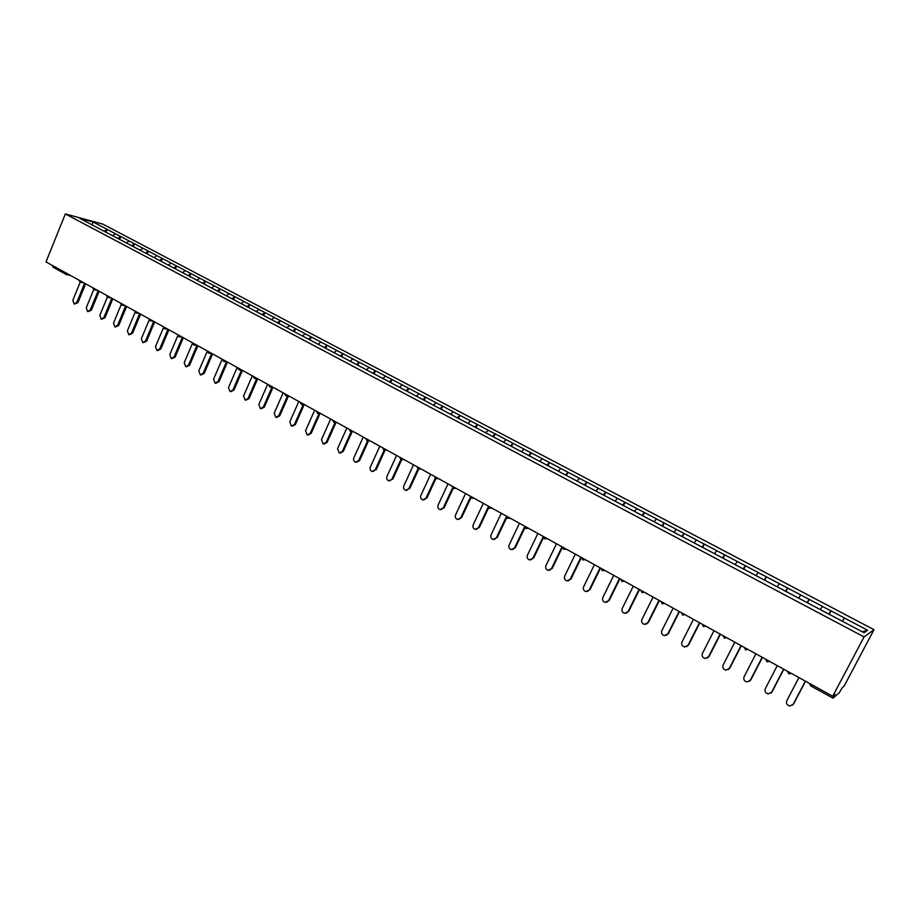 <?xml version="1.0" encoding="UTF-8"?>
<svg xmlns="http://www.w3.org/2000/svg" width="920" height="920" viewBox="0 0 920 920"><rect width="100%" height="100%" fill="white"/><g stroke="black" fill="none" stroke-linecap="round" stroke-linejoin="round"><path stroke-width="1.38" d="M874 629.694L102.833 224.112L65.343 213.934L864.075 636.928L874 629.694L844.065 686.216L842.03 688.01L839.534 692.392L833.048 698.176L810.738 685.906L832.991 698.154M92.172 224.894L92.897 221.927L79.867 218.396L107.755 233.185M92.897 221.927L107.145 229.379L105.995 232.196M112.55 235.715L115.414 233.737L107.145 229.379M115.195 233.68L120.75 236.543L119.588 239.372M126.247 242.96L129.11 240.948L120.75 236.543M128.892 240.89L134.504 243.788L133.331 246.64M140.093 250.274L142.945 248.239L134.504 243.788M142.726 248.181L148.396 251.114L147.211 253.966M154.077 257.657L156.917 255.611L148.396 251.114M156.71 255.553L162.426 258.508L161.23 261.383M168.21 265.132L171.051 263.051L162.426 258.508M170.833 263.005L176.605 265.983L175.398 268.87M182.493 272.676L185.322 270.572L176.605 265.983M185.115 270.526L190.946 273.539L189.727 276.437M196.926 280.301L199.743 278.173L190.946 273.539M199.536 278.127L205.424 281.175L204.194 284.073M211.519 288.006L214.325 285.867L205.424 281.175M214.118 285.809L220.064 288.892L218.822 291.801M226.262 295.803L229.057 293.63L220.064 288.892M228.85 293.583L234.853 296.688L233.599 299.621M241.166 303.669L243.949 301.472L234.853 296.688M243.742 301.426L249.814 304.566L248.549 307.51M256.22 311.627L259.003 309.407L249.814 304.566M258.808 309.361L264.925 312.535L263.649 315.491M271.457 319.677L274.217 317.423L264.925 312.535M274.022 317.388L280.209 320.585L278.921 323.553M286.844 327.808L289.593 325.53L280.209 320.585M289.409 325.496L295.653 328.728L294.354 331.706M302.404 336.03L305.141 333.73L295.653 328.728M304.957 333.695L311.27 336.961L309.959 339.952M318.147 344.344L320.873 342.022L311.27 336.961M320.689 341.987L327.06 345.287L325.714 348.335M334.052 352.751L336.766 350.393L327.06 345.287M336.582 350.359L343.034 353.694L341.665 356.776M350.141 361.249L352.843 358.869L343.034 353.694M352.659 358.834L359.168 362.204L357.788 365.297M366.413 369.851L369.092 367.436L359.168 362.204M368.92 367.402L375.498 370.806L374.106 373.911M382.858 378.546L385.537 376.096L375.498 370.806M385.365 376.073L392.012 379.511L390.597 382.628M399.498 387.331L402.155 384.859L392.012 379.511M401.982 384.836L408.71 388.309L407.284 391.448M416.334 396.221L418.968 393.725L408.71 388.309M418.807 393.702L425.603 397.221L424.154 400.361M433.354 405.214L435.976 402.684L425.603 397.221M435.815 402.661L442.681 406.214L441.232 409.377M450.57 414.322L453.18 411.757L442.681 406.214M453.019 411.734L459.966 415.334L458.493 418.496M468.038 423.476L470.591 420.923L459.966 415.334M470.43 420.911L477.445 424.546L475.962 427.731M485.656 432.791L488.198 430.203L477.445 424.546M488.037 430.192L495.132 433.86L493.637 437.069M503.493 442.209L506.011 439.599L495.132 433.86M505.862 439.587L513.026 443.302L511.508 446.51M521.536 451.743L524.032 449.098L513.026 443.302M523.882 449.086L531.139 452.835L529.609 456.078M539.798 461.391L542.271 458.712L531.139 452.835M542.133 458.7L549.458 462.495L547.906 465.75M558.267 471.155L560.728 468.441L549.458 462.495M560.591 468.429L568.008 472.27L566.433 475.536M576.966 481.034L579.404 478.285L568.008 472.27M579.278 478.273L586.776 482.16L585.189 485.438M595.895 491.027L598.31 488.244L586.776 482.16M598.184 488.244L605.762 492.177L604.164 495.466M615.054 501.159L617.446 498.329L605.762 492.177M617.32 498.329L624.99 502.308L623.369 505.62M634.443 511.393L636.812 508.541L624.99 502.308M636.697 508.541L644.46 512.566L642.815 515.89M654.085 521.766L656.431 518.868L644.46 512.566M656.317 518.88L664.159 522.951L662.504 526.297M673.957 532.278L676.28 529.333L664.159 522.951M676.165 529.345L684.112 533.462L682.433 536.82M694.082 542.903L696.382 539.925L684.112 533.462M696.279 539.948L704.306 544.111L702.615 547.481M714.46 553.667L716.726 550.654L704.306 544.111M716.634 550.678L724.753 554.886L723.039 558.279M735.091 564.581L737.345 561.522L724.753 554.886M737.242 561.545L745.476 565.8L743.739 569.216M755.998 575.621L758.218 572.516L745.476 565.8M758.126 572.539L766.44 576.863L764.692 580.29M777.158 586.799L779.355 583.659L766.44 576.863M779.263 583.694L787.692 588.053L785.921 591.502M798.606 598.126L800.768 594.941L787.692 588.053M800.687 594.976L809.209 599.403L807.415 602.865M820.318 609.603L822.457 606.383L809.209 599.403M822.376 606.418L831.013 610.891L829.196 614.365M842.329 621.23L844.422 617.964L831.013 610.891M844.364 617.998L867.56 630.223L864.053 632.707L107.743 233.117M117.932 238.498L120.531 236.486M131.686 245.766L134.285 243.742M145.59 253.115L148.177 251.056M159.631 260.532L162.219 258.462M173.822 268.03L176.398 265.938M188.163 275.609L190.739 273.493M202.664 283.268L205.217 281.129M217.304 291.007L219.857 288.845M232.116 298.827L234.657 296.642M247.031 306.774L249.619 304.52M262.154 314.766L264.73 312.49M277.449 322.851L280.013 320.551M292.905 331.016L295.469 328.693M308.545 339.273L311.086 336.927M324.346 347.622L326.876 345.253M340.32 356.063L342.849 353.659M356.477 364.596L358.995 362.181M372.818 373.232L375.325 370.783M389.344 381.961L391.839 379.488M406.053 390.793L408.537 388.286M422.97 399.728L425.431 397.198M440.059 408.767L442.52 406.203M457.366 417.91L459.804 415.311M474.858 427.156L477.296 424.522M492.568 436.505L494.983 433.849M510.485 445.97L512.889 443.291M528.609 455.549L530.99 452.835M546.952 465.244L549.32 462.495M565.512 475.053L567.87 472.27M584.303 484.978L586.638 482.16M603.324 495.029L605.636 492.177M622.575 505.195L624.875 502.308M642.056 515.487L644.345 512.566M661.779 525.918L664.044 522.962M681.755 536.463L683.997 533.473M701.983 547.147L704.202 544.122M722.464 557.968L724.661 554.909M743.199 568.928L745.384 565.823M764.198 580.025L766.36 576.886M785.473 591.272L787.612 588.087M807.024 602.657L809.14 599.426M828.851 614.192L830.944 610.926M832.968 696.014L833.773 696.452L834.923 694.278L832.715 696.233L864.075 636.928M833.773 696.452L833.002 698.199M862.396 631.833L867.56 630.223M832.715 696.233L46 261.924L65.343 213.934M104.316 231.311L106.927 229.321M53.107 267.202L52.532 265.523M798.916 677.568L786.784 700.752C785.967 703.397 786.945 705.157 789.728 706.031L793.178 704.329L805.345 681.122M793.178 704.329L792.522 705.192M793.581 704.019L805.529 681.225M777.273 665.62L765.29 688.689C764.474 691.299 765.428 693.047 768.154 693.921L771.604 692.231L783.621 669.127M771.604 692.231L770.799 693.22M772.029 691.932L783.84 669.254M755.906 653.832L744.073 676.786C743.268 679.362 744.199 681.087 746.856 681.961L750.294 680.271L762.185 657.294M750.294 680.271L749.351 681.386M750.755 679.995L762.427 657.432M734.815 642.194L723.12 665.022C722.327 667.575 723.235 669.277 725.834 670.162L729.272 668.483L741.014 645.61M729.272 668.483L728.192 669.679M729.755 668.219L741.29 645.759M714 630.694L702.431 653.418C701.649 655.937 702.535 657.627 705.077 658.501L708.504 656.834L720.107 634.064M708.504 656.834L707.296 658.11M709.021 656.592L720.418 634.236M693.438 619.344L682.007 641.964C681.225 644.448 682.088 646.116 684.595 647.001L687.999 645.322L699.476 622.679M687.999 645.322L686.676 646.679M688.539 645.104L699.809 622.863M673.141 608.143L661.836 630.648C661.066 633.098 661.905 634.765 664.355 635.639L667.759 633.972L679.098 611.432M667.759 633.972L666.333 635.386M668.322 633.765L679.466 611.627M653.096 597.068L641.918 619.47C641.159 621.897 641.976 623.542 644.38 624.415L647.772 622.748L658.984 600.323M647.772 622.748L646.242 624.208M648.358 622.564L659.364 600.53M633.293 586.143L622.242 608.431C621.494 610.834 622.299 612.467 624.645 613.33L628.026 611.673L639.112 589.352M628.026 611.673L626.417 613.168M628.636 611.501L639.515 589.582M613.744 575.345L602.818 597.529C602.071 599.897 602.853 601.519 605.164 602.381L608.522 600.737L619.482 578.519M608.522 600.737L606.832 602.266M609.155 600.576L619.919 578.76M594.423 564.684L583.625 586.764C582.889 589.11 583.648 590.709 585.913 591.571L589.26 589.927L600.093 567.812M589.26 589.927L587.5 591.48M589.915 589.789L600.553 568.066M575.345 554.15L564.661 576.127C563.937 578.45 564.684 580.037 566.904 580.899L570.227 579.255L580.945 557.244M570.227 579.255L568.422 580.83M570.906 579.128L581.428 557.509M556.496 543.743L545.928 565.616C545.203 567.916 545.939 569.491 548.124 570.342L551.425 568.698L562.028 546.802M551.425 568.698L549.562 570.297M552.126 568.594L562.35 547.469M537.866 533.462L527.413 555.231C526.7 557.509 527.424 559.072 529.563 559.923L532.852 558.279L543.341 536.475M532.852 558.279L530.943 559.889M533.566 558.187L543.478 537.579M519.466 523.296L509.128 544.973C508.426 547.227 509.128 548.768 511.232 549.62L514.498 547.986L524.653 526.746M514.498 547.986L512.555 549.608M515.234 547.906L524.917 527.643M501.285 513.268L491.061 534.83C490.36 537.061 491.05 538.602 493.12 539.442L496.363 537.809L506.23 517.028M496.363 537.809L494.385 539.442M497.122 537.74L506.632 517.718M483.31 503.343L473.202 524.814C472.512 527.022 473.179 528.551 475.214 529.379L478.446 527.758L488.106 507.288M478.446 527.758L476.445 529.391M479.216 527.7L488.589 507.851M465.554 493.546L455.549 514.912C454.871 517.097 455.526 518.615 457.527 519.443L460.724 517.822L470.223 497.582M460.724 517.822L458.712 519.466M461.529 517.776L470.787 498.042M448.005 483.851L438.104 505.126C437.425 507.299 438.081 508.794 440.047 509.622L443.221 508.001L452.582 487.933M443.221 508.001L441.186 509.645M444.038 507.966L453.215 488.301M430.663 474.272L420.854 495.454C420.198 497.605 420.831 499.088 422.763 499.905L425.925 498.295L435.16 478.354M425.925 498.295L423.867 499.94M426.753 498.272L435.873 478.618M413.517 464.807L403.811 485.886C403.155 488.025 403.776 489.497 405.685 490.314L408.825 488.692L417.967 468.843M408.825 488.692L406.755 490.348M409.664 488.692L418.738 469.016M396.566 455.446L386.963 476.433C386.308 478.549 386.917 480.01 388.792 480.826L391.909 479.216L400.982 459.402M391.909 479.216L389.838 480.872M392.782 479.216L401.833 459.459M379.81 446.2L370.311 467.095C369.656 469.188 370.265 470.637 372.105 471.442L375.199 469.832L384.215 450.053M375.199 469.832L373.129 471.488M376.084 469.855L385.1 450.064M363.239 437.058L353.832 457.849C353.199 459.931 353.786 461.368 355.603 462.162L358.673 460.563L367.643 440.76M358.673 460.563L359.57 460.598L356.603 462.219M359.57 460.598L368.541 440.784M346.863 428.007L337.548 448.718L339.284 452.996L342.332 451.398L351.267 431.549M342.332 451.398L343.252 451.444L340.262 453.054M343.252 451.444L352.176 431.618M330.659 419.072L321.448 439.679L323.15 443.934L326.174 442.336L335.064 422.475M326.174 442.336L327.106 442.393L324.104 443.992M327.106 442.393L335.984 422.556M314.64 410.228L305.52 430.744L307.199 434.964L310.201 433.366L319.044 413.517M310.201 433.366L311.144 433.435L308.119 435.022M311.144 433.435L319.976 413.609M298.804 401.488L289.777 421.912L291.421 426.098L294.4 424.511L303.186 404.662M294.4 424.511L295.354 424.58L292.295 426.167M295.354 424.58L304.141 404.765M283.142 392.84L274.206 413.172L275.816 417.323L278.771 415.736L287.511 395.899M278.771 415.736L279.749 415.828L276.655 417.404M279.749 415.828L288.466 396.014M267.651 384.284L258.796 404.535L260.383 408.652L263.327 407.065L271.998 387.251M263.327 407.065L264.305 407.169L261.176 408.733M264.305 407.169L272.976 387.377M252.321 375.82L243.558 395.979L245.122 400.073L248.032 398.498L256.657 378.695M248.032 398.498L249.032 398.601L245.87 400.154M249.032 398.601L257.646 378.822M237.164 367.459L228.493 387.527L230.023 391.586L232.909 390.011L241.477 370.231M232.909 390.011L233.921 390.126L230.736 391.667M233.921 390.126L242.477 370.38L239.453 369.955M222.168 359.179L213.578 379.166L215.084 383.191L217.959 381.616L226.458 361.87M217.959 381.616L218.983 381.742L215.774 383.284M218.983 381.742L227.447 362.089M208.449 353.038L207.345 350.991L198.823 370.886L200.318 374.888L203.159 373.313L211.611 353.602M203.159 373.313L204.194 373.451L200.962 374.98M204.194 373.451L212.577 353.878M192.441 343.413L184.23 362.698L185.702 366.678L188.519 365.102L196.914 345.414M188.519 365.102L189.566 365.251L186.311 366.758M189.566 365.251L197.869 345.759M177.813 335.662L169.797 354.603L171.235 358.547L174.041 356.971L182.367 337.329M174.041 356.971L175.099 357.132L171.821 358.627M175.099 357.132L183.321 337.732M163.38 327.899L155.503 346.587L156.929 350.508L159.701 348.933L167.98 329.325M159.701 348.933L160.77 349.094L157.492 350.589M160.77 349.094L168.923 329.785M149.12 320.148L141.369 338.652L142.761 342.55L145.521 340.975L153.732 321.402L150.397 320.804M145.521 340.975L146.602 341.147L143.301 342.631M146.602 341.147L154.675 321.919M135.021 312.455L127.385 330.797L128.754 334.673L131.491 333.109L139.633 313.605M131.491 333.109L132.583 333.281L129.271 334.753M132.583 333.281L140.576 314.134M121.095 304.796L113.539 323.035L114.885 326.876L117.599 325.312L125.66 305.9M117.599 325.312L118.703 325.507L115.379 326.957M118.703 325.507L126.626 306.429M107.318 297.195L99.831 315.341L101.165 319.159L103.856 317.607L111.849 298.264M103.856 317.607L104.972 317.803L101.637 319.24M104.972 317.803L112.815 298.804M93.702 289.639L86.273 307.74L87.584 311.535L90.252 309.971L98.164 290.72M90.252 309.971L91.379 310.178L88.032 311.615M91.379 310.178L99.153 291.26M80.224 282.141L72.852 300.207L74.14 303.968L76.797 302.416L84.629 283.245M76.797 302.416L77.924 302.634L74.577 304.048M77.924 302.634L85.629 283.797M811.336 684.422L810.738 685.906L809.6 683.48M52.911 267.122L66.228 274.482L65.861 272.883M810.727 685.848L809.485 683.41M788.693 673.67L791.395 673.417M788.612 673.624L787.405 671.22M766.877 661.618L769.545 661.365M766.797 661.56L765.612 659.192M745.349 649.716L747.983 649.462M724.109 637.974L726.708 637.709M703.133 626.382L705.697 626.106M682.421 614.939L684.952 614.663M661.974 603.646L664.47 603.347M641.78 592.491L644.253 592.192M621.839 581.474L624.289 581.164M602.151 570.596L604.567 570.285M582.716 559.843L585.097 559.532M563.5 549.228L565.857 548.906M544.536 538.752L546.859 538.418M525.791 528.39L528.091 528.057M507.276 518.167L509.542 517.822M488.98 508.058L491.222 507.713M470.902 498.065L473.121 497.72M453.042 488.198L455.239 487.841M435.39 478.446L437.563 478.089M417.956 468.797L420.095 468.441M400.706 459.275L402.834 458.907M383.663 449.857L385.767 449.489M366.827 440.553L368.897 440.174M350.175 431.353L352.222 430.974M333.707 422.257L335.731 421.866M317.434 413.252L319.435 412.873M301.334 404.363L303.312 403.972M285.418 395.565L287.385 395.174M269.686 386.872L271.63 386.48M254.127 378.269L256.036 377.878M238.728 369.771L240.626 369.368M223.514 361.353L225.388 360.95M208.713 353.153L210.312 352.624M193.556 344.804L195.396 344.391M178.825 336.662L180.642 336.248M164.243 328.612L166.048 328.187M149.822 320.643L151.605 320.217M135.562 312.754L137.321 312.328M121.44 304.957L123.188 304.531M107.468 297.24L109.192 296.803M93.644 289.593L95.358 289.167M79.971 282.037L81.662 281.601M66.631 274.643L68.103 274.125M787.508 671.278L789.475 673.946M765.716 659.237L767.625 661.882M744.188 647.358L746.074 649.98M722.947 635.639L724.787 638.227M701.983 624.059L703.788 626.635M681.271 612.628L683.054 615.181M660.836 601.346L662.572 603.876M640.654 590.203L642.367 592.71M620.724 579.197L622.403 581.681M601.036 568.33L602.692 570.803M585.43 559.716L584.706 559.832M581.589 557.601L583.234 560.05M566.283 549.148L565.386 549.263M562.384 546.997L564.006 549.424M547.377 538.706L546.308 538.809M543.421 536.521L545.019 538.936M528.689 528.39L527.471 528.482M524.676 526.183L526.263 528.574M510.232 518.202L508.852 518.282M506.172 515.959L507.725 518.339M491.993 508.127L490.475 508.185M487.876 505.862L489.417 508.231M473.972 498.18L472.316 498.214M469.798 495.88L471.327 498.237M456.159 488.359L454.388 488.359M451.938 486.024L453.456 488.359M438.564 478.641L436.666 478.618M434.297 476.284L435.792 478.607M421.176 469.039L419.152 468.981M416.852 466.647L418.335 468.959M403.983 459.551L401.856 459.459M399.613 457.136L401.074 459.425M386.986 450.167L384.755 450.041M382.57 447.729L384.031 450.006M370.197 440.887L367.862 440.737M365.723 438.426L367.172 440.691M353.591 431.721L351.152 431.537M349.071 429.226L350.508 431.491M337.168 422.659L334.65 422.441M332.603 420.141L334.029 422.383M320.942 413.701L318.332 413.448M316.33 411.159L317.745 413.39M304.888 404.846L302.197 404.547M300.23 402.27L301.645 404.489M289.018 396.083L286.246 395.761M284.314 393.484L285.717 395.692M273.32 387.412L270.468 387.055M268.582 384.801L269.974 386.998M257.807 378.844L254.874 378.453M253.023 376.211L254.403 378.396M237.624 367.712L239.005 369.886M227.263 361.985L224.204 361.537M222.398 359.306L223.778 361.468M212.244 353.694L209.116 353.211M197.386 345.494L194.189 344.977M192.452 342.769L193.809 344.919M182.689 337.387L179.434 336.835M177.709 334.627L179.066 336.777M168.153 329.36L164.841 328.773M163.127 326.589L164.484 328.716M148.706 318.619L150.064 320.747M139.529 313.559L136.102 312.915M134.435 310.741L135.792 312.858M125.453 305.773L121.969 305.106M120.324 302.945L121.659 305.049M111.515 298.08L107.973 297.39M106.352 295.24L107.686 297.332M97.715 290.467L94.139 289.742M92.517 287.603L93.863 289.696M84.065 282.934L80.442 282.187M78.844 280.048L80.178 282.13M70.552 275.471L66.884 274.7"/></g></svg>
